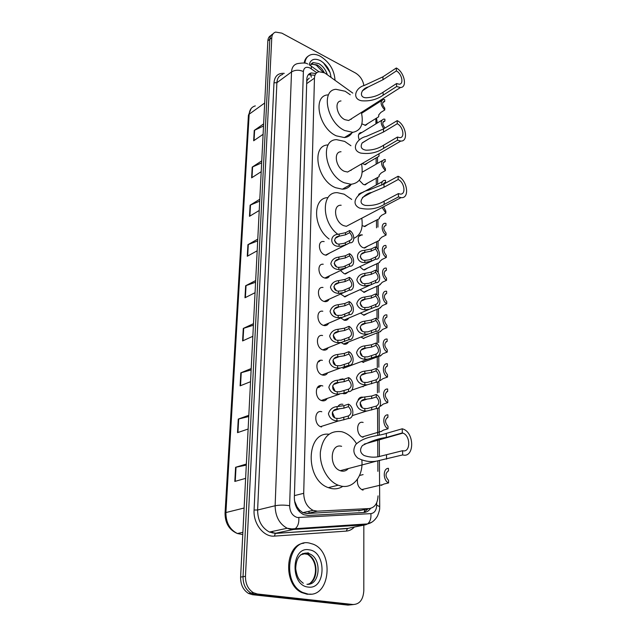 <?xml version="1.0" encoding="UTF-8"?>
<svg xmlns="http://www.w3.org/2000/svg" width="637" height="637" viewBox="0 0 637 637"><rect width="100%" height="100%" fill="white"/><g stroke="black" fill="none" stroke-linecap="round" stroke-linejoin="round"><path stroke-width="0.96" d="M367.947 162.674L365.351 164.633L362.214 163.526M367.947 182.867L365.2 184.865L363.297 184.443L359.276 180.287M367.955 224.519L364.866 226.565L362.158 225.586M367.947 245.986L364.675 248.048L363.249 247.721C357.492 245.723 356.163 234.289 361.728 234.878L362.445 234.973M367.939 267.906L364.483 269.984L363.241 269.69L359.754 266.736M367.923 290.297L364.276 292.375L360.048 289.668M367.907 313.165L364.061 315.243L360.423 313.093M363.838 338.589L360.9 337.037M363.608 362.445L361.521 361.505M367.931 123.451L365.63 125.346L361.888 123.865M349.132 271.776L345.421 273.998L344.187 273.703L340.477 270.534M348.917 294.676L344.999 296.898L340.58 294.007M348.694 318.078C347.786 319.782 346.401 320.522 344.553 320.3L340.755 318.006M348.455 342.005C347.476 343.765 346.018 344.498 344.091 344.203L341.026 342.539M343.176 379.055L343.622 379.206M347.675 391.914C346.52 393.467 345.007 394.032 343.136 393.618M329.958 252.865L326.2 255.23L324.759 254.904C318.508 252.841 317.353 240.802 323.429 241.495L324.161 241.59M329.544 275.789C328.716 277.509 327.378 278.297 325.547 278.178L324.329 277.883C317.863 275.869 316.892 263.32 323.222 264.236M329.106 299.223C328.206 301.006 326.797 301.803 324.878 301.612L323.883 301.373C317.202 299.414 316.422 286.324 323.007 287.478M328.66 323.19C327.681 325.037 326.192 325.833 324.185 325.571L323.429 325.38C316.525 323.477 315.96 309.813 322.8 311.23M328.19 347.698C327.131 349.609 325.563 350.398 323.469 350.055L322.967 349.928C315.825 348.089 315.498 333.82 322.585 335.524M327.705 372.772C326.558 374.747 324.902 375.519 322.736 375.097L322.497 375.034C315.1 373.258 315.036 358.36 322.378 360.367M322.29 385.807L322.848 385.998M327.187 398.451C325.961 400.458 324.233 401.214 322.011 400.713L321.988 400.705C314.352 398.969 314.598 383.45 322.163 385.775M352.802 93.113L326.072 73.86L324.408 72.817L318.994 71.734C316.159 72.379 314.646 74.513 314.447 78.136L303.706 493.309C303.96 501.47 307.082 507.156 313.07 510.356L317.369 511.169L369.221 508.557C374.739 507.681 377.677 503.453 378.028 495.881M295.345 504.655L299.406 509.958L302.822 512.681L306.851 513.533L361.075 510.317M307.185 80.238L309.256 78.088L307.185 80.238L306.779 80.039M297.025 506.797L294.732 501.359L294.748 502.386M307.177 80.421L306.739 81.592M294.39 499.782L294.732 501.359M371.363 107.104L370.766 106.443M377.892 471.356L377.837 461.451M377.813 456.777L377.709 439.53M377.693 435.445L377.534 408.357M377.446 392.862L377.391 382.049M377.303 367.74L377.247 356.927M377.168 343.16L377.112 332.872M377.032 319.057L376.977 309.343M376.897 294.764L376.849 286.324M376.762 271.004L376.722 263.79M376.626 247.761L376.594 241.734M376.515 227.847L376.475 220.131M376.276 184.985L376.236 178.241M376.156 164.195L376.117 157.928M375.926 123.857L375.894 118.506M359.3 139.997C357.699 135.816 358.281 133.324 361.06 132.528L361.808 132.544M358.4 195.233L361.434 192.7L358.91 194.094M363.162 386.77L362.405 386.484M358.209 399.694C359.3 397.599 360.908 396.779 363.042 397.225M363.122 437.285L362.867 437.213C355.709 435.366 356.043 420.213 363.138 422.458M363.09 490.108L362.349 489.901C358.551 487.815 356.935 484.231 357.492 479.151M359.539 475.473L363.098 474.605M339.051 380.042L342.937 378.991M337.976 406.486C339.179 404.567 340.835 403.85 342.937 404.336M321.518 426.989L321.215 426.901C313.579 424.903 314.248 409.352 321.804 411.741M318.986 361.689L320.419 360.359M317.529 387.917L317.712 387.471M317.752 387.376L318.054 386.778M315.904 73.574L311.334 72.936C308.531 73.597 307.018 75.723 306.803 79.299L294.35 497.736C294.565 505.834 297.654 511.471 303.61 514.656L307.982 515.484L363.982 512.474C366.665 512.283 368.847 510.914 370.535 508.374M308.324 74.704L314.097 75.222M323.389 62.713L330.07 72.538M363.831 525.143L363.807 590.754C363.186 599.704 359.602 604.298 353.065 604.521L257.372 593.995L253.438 592.736C248.096 589.336 245.436 583.858 245.468 576.294L271.776 37.734C271.991 34.732 273.273 32.845 275.614 32.081L281.849 33.14L355.565 73.048C360.16 75.938 362.947 80.143 363.91 85.645M353.503 604.553L347.969 605.11L252.443 594.703L248.526 593.445C243.199 590.077 240.555 584.631 240.603 577.106L267.851 40.84L269.809 39.287C269.992 36.588 271.067 34.78 273.034 33.865C271.067 34.78 269.992 36.588 269.809 39.287L243.031 576.7L269.809 39.287L271.776 37.734M252.443 594.703L254.896 594.353L250.978 593.095C245.635 589.711 242.992 584.248 243.031 576.7C242.992 584.248 245.635 589.711 250.978 593.095L254.896 594.353L350.509 604.816L254.896 594.353L257.372 593.995M368.011 508.82L363.815 512.49M246.288 465.121L235.594 467.287L234.814 481.437L245.619 478.363M246.344 464.047L235.594 467.287M248.756 416.542L238.262 419.082L237.513 432.65L248.127 429.019M248.82 415.292L238.262 419.082M251.129 369.946L240.826 372.836L240.109 385.855L250.532 381.706M251.201 368.544L240.826 372.836M253.399 325.22L243.286 328.421L242.593 340.93L252.841 336.304M253.478 323.668L243.286 328.421M263.527 125.991L254.243 130.426L253.669 140.769L263.105 134.311M263.63 123.881L254.243 130.426M261.648 162.881L252.212 167.109L251.623 177.842L261.202 171.687M261.751 160.866L252.212 167.109M259.705 201.165L250.11 205.178L249.489 216.309L259.235 210.489M259.8 199.254L250.11 205.178M257.682 240.929L247.92 244.688L247.283 256.257L257.181 250.795M257.778 239.122L247.92 244.688M255.588 282.247L245.651 285.742L244.982 297.766L255.055 292.702M255.668 280.567L245.651 285.742M267.851 40.84C268.042 38.148 269.117 36.341 271.075 35.417M309.001 513.048L309.041 511.272M304.852 63.127C305.442 58.477 307.599 55.642 311.31 54.615C314.089 53.978 317.13 54.543 320.451 56.303C329.496 62.147 334.353 70.15 335.03 80.31M304.183 62.999C304.685 59.886 306.007 57.625 308.133 56.207M396.333 67.992L396.381 70.93C401.843 73.701 404.097 84.188 399.216 84.219L396.588 83.535L396.636 86.521L383.132 95.168C376.937 99.555 369.763 101.418 361.617 100.773C351.807 99.038 355.207 87.787 364.428 85.406L382.964 76.806L396.333 67.992C404.36 72.077 407.672 87.492 400.458 87.524L396.636 86.521M396.381 70.93L382.988 79.721L368.194 86.99C360.725 88.83 358.376 98.138 366.713 97.748C372.868 97.373 378.338 95.526 383.108 92.206L396.588 83.535M341.002 100.949C333.899 101.339 336.917 116.141 344.872 119.676L348.686 120.504L352.038 118.371M361.37 112.43C363.878 123.976 361.036 130.609 352.834 132.321L344.76 130.553C327.243 122.941 320.459 90.287 335.93 89.299L345.158 91.25L350.286 94.786M351.966 132.862C350.223 135.657 347.698 137.218 344.402 137.568L336.344 135.848C318.866 128.387 312.218 95.98 327.681 94.905M351.154 118.936L351.242 119.366M397.193 120.64L397.241 123.745C403.117 126.46 405.188 137.966 399.71 137.64L397.464 137.051L397.512 140.204L383.633 148.325C376.977 152.737 369.333 154.321 360.693 153.079C350.286 149.95 356.879 138.317 366.179 136.445L383.45 128.961L397.193 120.64C405.825 124.645 408.85 141.557 400.777 141.072L397.512 140.204M397.241 123.745L383.482 132.034L369.691 138.34L362.079 143.062C360.12 147.059 361.45 149.432 366.068 150.197C372.645 150.197 378.489 148.532 383.609 145.204L397.464 137.051M341.034 151.749C333.103 151.662 335.803 167.873 344.354 171.313L347.603 172.038L351.616 169.697M361.569 163.9C363.671 176.21 360.16 183.01 351.035 184.292L344.243 182.763C325.396 175.382 319.32 139.63 336.583 139.654L344.657 141.398L350.931 145.722M351.29 184.284C349.195 187.413 346.233 189.054 342.387 189.197L335.611 187.708C316.804 180.47 310.872 145.005 328.135 144.941M350.995 170.063L351.059 170.461M398.101 176.25L398.157 179.53C404.495 182.15 406.295 194.85 400.171 194.078L398.388 193.592L398.443 196.929L384.167 204.453C376.937 208.92 368.735 210.13 359.539 208.076C348.877 202.98 359.324 191.649 368.433 190.232L383.976 183.989L398.101 176.25C407.417 180.128 410.045 198.792 401.023 197.629L398.443 196.929M398.157 179.53L384 187.238L371.61 192.47C364.85 193.345 355.597 202.964 365.224 205.393C372.295 205.918 378.593 204.501 384.135 201.149L398.388 193.592M341.161 205.249C332.331 204.541 334.568 222.401 343.813 225.705L346.377 226.302L351.146 223.794M337.865 234.328C321.175 222.13 321.247 191.554 337.475 192.692L344.131 194.181L351.712 199.437M329.122 239.01C312.863 227.345 312.361 197.605 327.967 197.637M361.76 218.228C363.281 228.476 360.646 235.18 353.869 238.326M402.242 428.781L402.305 432.921L402.871 433.104C410.825 435.628 410.642 453.066 402.6 450.701L402.672 454.929L376.65 461.1C370.344 462.271 364.077 461.276 357.851 458.122C353.392 454.229 352.691 449.69 355.749 444.515C365.112 435.628 378.243 436.313 386.325 433.383L402.242 428.781L403.006 429.019C414.695 432.666 414.536 458.329 402.672 454.929M402.305 432.921L386.356 437.468C379.15 438.288 371.172 440.971 362.429 445.518C359.491 449.587 360.056 452.923 364.125 455.519C369.134 457.255 374.007 457.629 378.736 456.649L402.6 450.701M341.615 446.322C330.189 442.882 328.644 466.953 340.222 470.695L341.368 471.03C344.115 471.555 346.44 470.727 348.335 468.553M361.848 460.161C363.464 475.72 353.408 488.929 341.217 486.111L338.183 485.203C327.506 481.094 319.256 465.655 320.403 451.848C322.808 436.871 329.926 430.174 341.758 431.743L342.929 432.077C348.304 433.908 352.826 437.77 356.505 443.655M342.817 486.357C339.354 488.603 335.524 489.335 331.344 488.539L328.326 487.647C304.789 479.78 305.983 431.424 328.915 434.227M308.069 594.106L302.639 592.434C281.403 582.847 288.067 538.058 309.248 543.043L313.149 544.181C334.329 551.929 330.34 597.602 308.069 594.106M311.119 594.13L307.122 594.233L301.691 592.561C282.876 584.217 285.113 544.643 303.889 543.218M339.067 244.114L344.115 243.318L349.649 240.579C352.85 239.217 352.874 236.574 349.705 232.648L349.721 230.514L345.525 232.688L338.303 234.233C328.74 234.846 330.245 246.941 339.043 246.248L339.067 244.114C333.278 244.051 333.398 236.502 339.163 236.192L339.187 234.074M349.705 232.648L345.501 234.814L339.163 236.192M349.721 230.514C354.96 233.62 355.167 243.509 349.944 242.769L345.413 244.871L341.137 246.208L339.043 246.248M349.633 242.737L349.649 240.579M336.567 243.278L334.449 240.38M338.78 267.357L343.216 266.839L349.482 263.965C352.723 262.5 352.739 259.792 349.546 255.851L349.562 253.669L345.31 255.763L338.414 257.173C334.266 257.77 331.734 259.96 330.826 263.742C332.092 267.373 334.736 269.308 338.757 269.539L338.78 267.357C332.936 267.277 333.055 259.57 338.884 259.259L338.908 257.093M349.546 255.851L345.294 257.937L338.884 259.259M349.562 253.669C354.968 256.791 355.008 267.11 349.562 266.178L345.198 268.217L338.757 269.539M349.466 266.17L349.482 263.965M336.384 266.569L334.122 263.296M338.494 291.125L342.419 290.798L349.315 287.876C352.587 286.3 352.603 283.537 349.371 279.579L349.387 277.35L345.095 279.356L338.55 280.638C334.337 281.092 331.638 283.266 330.444 287.176C331.59 291.029 334.266 293.092 338.47 293.354L338.494 291.125C332.578 291.029 332.705 283.147 338.597 282.844L338.621 280.63M349.371 279.579L345.079 281.578L338.597 282.844M349.387 277.35C354.913 280.439 354.873 291.077 349.299 290.13L343.622 292.63L338.47 293.354M349.299 290.13L349.315 287.876M336.169 290.361L333.804 286.722M338.199 315.419L341.663 315.251L349.14 312.329C352.452 310.633 352.468 307.806 349.203 303.841L349.219 301.564L344.872 303.483L338.327 304.693C334.075 305.115 331.32 307.329 330.062 311.326C331.192 315.299 333.899 317.425 338.175 317.704L338.199 315.419C332.219 315.315 332.347 307.257 338.303 306.954L338.327 304.693M349.203 303.841L344.856 305.752L338.303 306.954M349.219 301.564C354.801 304.59 354.761 315.474 349.124 314.63L342.372 317.314L338.175 317.704M349.124 314.63L349.14 312.329M335.922 314.678L333.501 310.681M337.897 340.277L340.938 340.214L348.965 337.339C352.309 335.532 352.333 332.641 349.02 328.66L349.036 326.327L344.649 328.151L338.032 329.297C333.732 329.727 330.937 331.981 329.663 336.073C330.81 340.134 333.549 342.316 337.873 342.61L337.897 340.277C331.853 340.158 331.981 331.909 338 331.614L338.032 329.297M349.02 328.66L344.633 330.476L338 331.614M349.036 326.327C354.69 329.289 354.65 340.421 348.941 339.696L341.321 342.419L337.873 342.61M348.941 339.696L348.965 337.339M335.651 339.537L333.199 335.197M337.586 365.702L340.222 365.734L348.781 362.939C352.165 361.004 352.189 358.042 348.845 354.053L348.861 351.664L344.418 353.392L337.721 354.475C333.374 354.897 330.555 357.206 329.265 361.386C330.42 365.542 333.191 367.78 337.562 368.09L337.586 365.702C331.471 365.566 331.606 357.134 337.698 356.839L337.721 354.475M348.845 354.053L344.402 355.772L337.698 356.839M348.861 351.664C354.57 354.562 354.538 365.949 348.757 365.351L340.357 368.035L337.562 368.09M348.757 365.351L348.781 362.939M335.349 364.961L332.912 360.279M337.276 391.723L339.521 391.811L348.59 389.135C352.022 387.073 352.046 384.039 348.654 380.042L348.67 377.598L344.187 379.222L337.411 380.233C333.008 380.655 330.157 383.012 328.851 387.288C330.022 391.548 332.817 393.841 337.244 394.168L337.276 391.723C331.081 391.572 331.216 382.941 337.379 382.654L337.411 380.233M348.654 380.042L344.163 381.659L337.379 382.654M348.67 377.598C354.459 380.416 354.419 392.073 348.574 391.604L344.06 393.172L337.244 394.168M348.574 391.604L348.59 389.135M335.022 390.967L332.625 385.942M336.949 418.358L339.218 418.461L348.399 415.961C351.871 413.763 351.895 410.658 348.463 406.653L348.487 404.145L343.94 405.658L337.092 406.597C332.641 407.019 329.751 409.424 328.429 413.795C329.616 418.159 332.442 420.516 336.917 420.866L336.949 418.358C330.691 418.191 330.826 409.352 337.061 409.073L337.092 406.597M348.463 406.653L343.916 408.15L337.061 409.073M348.487 404.145C354.339 406.884 354.291 418.82 348.383 418.485L339.187 420.898L336.917 420.866M348.383 418.485L348.399 415.961M334.672 417.577L332.347 412.219M371.228 251.105L364.834 252.419C359.085 252.73 359.053 260.302 364.834 260.374L369.388 259.8L375.567 256.982C378.657 255.564 378.649 252.905 375.527 249.011L371.228 251.105L371.22 248.963L375.519 246.869L375.527 249.011M362.007 259.347L360.184 256.663M375.567 256.982L375.583 259.14L371.252 261.194L364.834 262.524C355.749 263.185 354.658 250.723 364.253 250.397L371.22 248.963M375.583 259.14L375.726 259.163C380.926 260.039 380.719 249.959 375.519 246.869M371.299 274.316L364.834 275.582C359.021 275.885 358.997 283.624 364.834 283.712L368.887 283.338L375.687 280.455C378.816 278.926 378.8 276.211 375.647 272.31L371.299 274.316L371.291 272.134L375.639 270.12L375.647 272.31M362.103 282.724L360.128 279.659M375.687 280.455L375.703 282.661L370.392 285.018L364.834 285.902C360.725 285.647 358.058 283.648 356.839 279.906C357.89 276.076 360.494 273.918 364.643 273.44L371.291 272.134M375.703 282.661C381.061 283.64 380.974 273.193 375.639 270.12M371.371 298.044L364.834 299.247C358.957 299.549 358.934 307.456 364.834 307.56L368.441 307.337L375.814 304.446C378.967 302.814 378.959 300.043 375.774 296.125L371.371 298.044L371.363 295.815L375.758 293.888L375.774 296.125M362.174 306.612L360.096 303.172M375.814 304.446L375.822 306.708L369.317 309.319L364.834 309.797C360.614 309.526 357.914 307.44 356.752 303.546C357.946 299.621 360.638 297.447 364.834 297.025L371.363 295.815M375.822 306.708C381.245 307.575 381.157 296.898 375.758 293.888M371.443 322.306L364.834 323.445C358.894 323.739 358.87 331.829 364.834 331.941L368.027 331.845L375.941 328.987C379.134 327.243 379.119 324.4 375.894 320.475L371.443 322.306L371.435 320.021L375.886 318.189L375.894 320.475M362.222 331.009L360.08 327.219M375.941 328.987L375.949 331.304L368.56 333.979L364.834 334.234C360.566 333.947 357.843 331.813 356.664 327.824C357.867 323.811 360.598 321.597 364.834 321.175L371.435 320.021M375.949 331.304C381.436 332.06 381.34 321.136 375.886 318.189M371.522 347.109L364.834 348.192C358.83 348.479 358.798 356.752 364.842 356.887L367.637 356.879L376.069 354.092C379.294 352.221 379.278 349.323 376.021 345.381L371.522 347.109L371.514 344.776L376.013 343.04L376.021 345.381M362.246 355.956L360.08 351.815M376.069 354.092L376.077 356.457L367.907 359.125L364.842 359.228C360.518 358.926 357.763 356.736 356.569 352.651C357.795 348.55 360.55 346.289 364.834 345.875L371.514 344.776M376.077 356.457C381.627 357.094 381.531 345.923 376.013 343.04M371.602 372.494L364.842 373.505C358.758 373.792 358.735 382.256 364.842 382.399L367.262 382.463L376.196 379.779C379.461 377.781 379.453 374.811 376.156 370.861L371.602 372.494L371.594 370.105L376.141 368.465L376.156 370.861M362.246 381.459L360.088 376.985M376.196 379.779L376.212 382.2L367.31 384.788L364.842 384.796C360.47 384.477 357.683 382.224 356.473 378.052C357.715 373.855 360.502 371.554 364.842 371.132L371.594 370.105M376.212 382.2C381.818 382.71 381.722 371.275 376.141 368.465M371.682 398.459L364.842 399.399C358.695 399.678 358.663 408.341 364.842 408.5L367.087 408.596L376.332 406.064C379.636 403.938 379.62 400.896 376.292 396.939L371.682 398.459L371.674 396.023L376.276 394.486L376.292 396.939M362.23 407.545L360.112 402.743M376.332 406.064L376.348 408.54L367.087 410.984L364.842 410.953C360.423 410.618 357.604 408.317 356.386 404.041C357.636 399.749 360.454 397.392 364.842 396.97L371.674 396.023M376.348 408.54C382.025 408.914 381.921 397.225 376.276 394.486M378.8 114.724L378.665 116.786L378.736 114.907L380.83 112.438L384.788 109.962C380.44 105.097 379.963 101.602 383.37 99.468L384.684 99.611L384.708 101.426L384.143 101.402C381.937 102.645 382.144 104.89 384.772 108.139L384.788 109.962M382.71 102.684L384.708 101.426M382.925 122.264L384.907 121.054L384.883 119.207L383.689 119.079C380.393 120.6 380.448 123.817 383.84 128.722M384.907 121.054L384.422 121.038C382.104 122.28 382.288 124.573 384.971 127.91L384.979 128.037M379.087 154.52L378.927 156.304L379.015 154.687M379.23 175.024L379.063 176.664L379.158 175.183L381.324 172.882L385.409 170.589C380.759 165.349 380.408 161.647 384.366 159.497L385.297 159.6L385.019 161.503C382.455 162.754 382.574 165.134 385.393 168.654L385.409 170.589M383.402 162.61L385.313 161.519M383.657 183.4L385.528 182.373L385.512 180.414L384.724 180.327C382.534 180.534 381.555 182.134 381.778 185.12M385.528 182.373L383.37 184.316M379.525 217.313L379.341 218.658L379.461 217.456L381.674 215.274L385.839 213.116L382.144 207.535M383.546 206.802L385.823 211.102L385.839 213.116M379.676 239.13L379.477 240.308L379.62 239.257L381.85 237.139L386.07 235.061C381.213 232.107 380.775 222.727 385.481 223.308L385.95 223.364L385.966 225.402C383.02 226.661 383.044 229.193 386.046 232.999L386.07 235.061M384.222 226.286L385.966 225.402M379.827 261.401L379.62 262.428L379.771 261.512L382.033 259.474L386.293 257.467C381.284 254.497 380.982 244.743 385.887 245.484L386.197 247.602C383.211 248.956 383.243 251.543 386.277 255.357L386.293 257.467M384.525 248.406L386.197 247.602M379.986 284.158L379.771 285.018L382.216 282.279L386.532 280.352C381.364 277.382 381.205 267.222 386.301 268.137L386.428 270.279C383.41 271.736 383.442 274.372 386.508 278.202L386.532 280.352M384.852 270.996L386.428 270.279M380.146 307.4L379.931 308.189L382.407 305.585L386.763 303.745C381.491 300.799 381.42 290.305 386.635 291.268L386.659 293.45C383.617 295.003 383.649 297.702 386.747 301.548L386.763 303.745M385.194 294.087L386.659 293.45M380.305 331.152L380.098 331.877L382.606 329.401L387.009 327.649C381.674 324.766 381.603 314.041 386.882 314.901L386.906 317.122C383.824 318.795 383.856 321.55 386.985 325.403L387.009 327.649M385.56 317.672L386.906 317.122M380.464 355.438L380.265 356.099L382.805 353.75L387.256 352.086C381.866 349.267 381.794 338.303 387.129 339.051L387.153 341.328C384.039 343.104 384.071 345.931 387.232 349.793L387.256 352.086M385.95 341.79L387.153 341.328M380.631 380.257L383.004 378.641L387.511 377.072C382.057 374.325 381.985 363.114 387.376 363.751L387.4 366.076C384.254 367.971 384.286 370.853 387.487 374.723L387.511 377.072M386.364 366.45L387.4 366.076M380.615 405.705L380.615 406.175L383.211 404.097L387.774 402.632C382.256 399.956 382.184 388.482 387.638 389L387.662 391.381C384.477 393.403 384.509 396.349 387.75 400.235L387.774 402.632M386.802 391.667L387.662 391.381M380.966 431.615L383.426 430.134L388.037 428.781C382.463 426.185 382.383 414.44 387.901 414.838L387.925 417.267C384.708 419.417 384.74 422.435 388.013 426.32L388.037 428.781M387.264 417.474L387.925 417.267M381.3 485.37L383.872 484.056L388.594 482.934C382.885 480.497 382.797 468.195 388.443 468.322L388.466 470.87C385.178 473.291 385.218 476.452 388.562 480.354L388.594 482.934M299.366 511.615L299.406 509.958M311.31 77.204L310.649 74.346M310.052 73.86L309.486 73.669M364.205 512.315L364.683 509.536M306.676 83.638L314.447 78.136M358.599 510.85L369.221 508.557M306.851 513.533L317.369 511.169M294.405 495.626L303.706 493.309M316.772 72.714L310.108 68.048C306.158 66.391 303.921 67.546 303.379 71.527L289.636 505.698C289.931 512.1 292.526 516.042 297.415 517.523L370.877 513.637C374.508 513.048 376.443 510.237 376.682 505.221L376.674 502.808M371.785 522.165L365.63 524.784L293.514 529.474L290.703 529.339L287.183 528.256C279.34 523.917 275.327 516.416 275.136 505.754L291.523 71.949C291.834 67.339 293.8 64.568 297.431 63.628C303.22 62.681 306.636 62.824 307.679 64.05M354.387 527.03C352.094 529.49 349.394 530.852 346.289 531.107L274.451 536.107C263.774 537.278 253.12 523.733 254.083 510.014L273.982 82.802L276.888 82.699L291.523 71.949C295.114 69.831 299.064 69.688 303.379 71.527M289.636 505.698C284.293 504.902 279.468 504.918 275.136 505.754L257.619 509.998C257.73 520.461 261.672 527.81 269.443 532.046L275.725 533.217L293.514 529.474L295.441 528.535C298.036 526.17 299.159 522.523 298.817 517.61M273.982 82.802C274.674 76.066 278.098 72.921 284.261 73.359M282.836 74.41C279.205 75.373 277.222 78.136 276.888 82.699L257.619 509.998L254.083 510.014M245.468 576.294L240.603 577.106M353.065 604.521L350.509 604.816M274.451 536.107L275.28 533.432L269.443 532.046L287.183 528.256L291.873 528.917L367.589 523.901L365.63 524.784L350.103 527.882M350.82 527.739L347.101 528.591L275.28 533.432L347.555 528.392L346.289 531.107M353.989 525.541L354.809 524.721M376.682 505.221L379.724 506.59L379.676 508.151C379.795 509.377 379.087 511.981 377.55 515.946C374.867 520.461 371.546 523.112 367.589 523.901C370.193 521.663 371.291 518.247 370.877 513.637M379.437 461.029L379.724 506.718M375.91 120.632L377.287 123.013L376.507 118.124M311.222 68.748C311.612 66.718 311.238 65.587 310.108 65.356L309.303 64.87M360.423 132.663L359.403 133.292M272.27 532.97L272.883 531.314M345.286 525.652L345.764 525.302M242.689 534.554L237.378 533.519C229.153 529.92 225.044 523.104 225.052 513.072L225.912 512.546C225.92 522.603 229.742 529.594 237.378 533.519L242.88 532.309M255.318 105.893C251.623 106.889 249.569 109.66 249.171 114.198L248.406 115.464L225.06 513.016M264.689 103.011L249.171 114.198L225.912 512.546L244.114 508.023M245.388 297.567L246.049 285.575M247.674 256.042L248.311 244.504M249.879 216.078L250.492 204.979M252.005 177.596L252.594 166.91M254.052 140.514L254.617 130.211M243 340.747L243.692 328.27M240.523 385.696L241.24 372.693M237.943 432.507L238.684 418.963M235.244 481.309L236.024 467.184M310.832 64.09L313.324 62.609L318.803 63.62C322.959 66.081 325.786 69.783 327.275 74.72M309.144 64.687C310.729 59.281 314.471 57.927 320.355 60.619C326.662 64.616 330.221 70.213 331.017 77.419M310.8 64.13L317.059 64.886C320.108 66.59 322.537 69.226 324.329 72.777M312.369 62.848L312.855 62.959M383.108 92.206L383.132 95.168M382.964 76.806L382.988 79.721M383.609 145.204L383.633 148.325M383.45 128.961L383.482 132.034M384.135 201.149L384.167 204.453M383.976 183.989L384 187.238M386.524 454.993L386.563 459.158M386.325 433.383L386.356 437.468M300.64 554.803L307.161 553.179L309.717 553.927C322.338 558.729 320.1 585.777 306.946 584.288M308.228 587.075C289.891 585.698 291.165 546.013 309.088 549.819C326.733 551.475 326.208 589.902 308.228 587.075M302.631 553.545L307.552 554.317C318.659 558.53 318.874 581.844 307.623 584.304M307.982 552.725L309.614 553.951M345.501 234.814L345.525 232.688M345.413 244.871L345.429 242.721M345.294 257.937L345.31 255.763M345.198 268.217L345.214 266.019M345.079 281.578L345.095 279.356M344.983 292.088L344.999 289.843M344.856 305.752L344.872 303.483M344.76 316.501L344.776 314.208M344.633 330.476L344.649 328.151M344.529 341.472L344.553 339.123M344.402 355.772L344.418 353.392M344.298 367.023L344.314 364.619M344.163 381.659L344.187 379.222M344.06 393.172L344.076 390.712M343.916 408.15L343.94 405.658M343.813 419.934L343.837 417.418M371.252 259.036L371.252 261.194M364.834 260.374L364.834 262.524M364.834 250.301L364.834 252.419M371.323 282.43L371.331 284.628M364.834 283.712L364.834 285.902M364.834 273.408L364.834 275.582M371.395 306.333L371.403 308.587M364.834 307.56L364.834 309.797M364.834 297.025L364.834 299.247M371.475 330.786L371.475 333.087M364.834 331.941L364.834 334.234M364.834 321.175L364.834 323.445M318.396 361.92L320.045 360.462M371.546 355.788L371.554 358.145M364.842 356.887L364.842 359.228M364.834 345.875L364.834 348.192M320.14 385.703L318.962 386.938M318.89 387.041L318.596 387.535M322.123 400.211L323.429 400.88M324.456 400.721L324.01 400.617M325.65 399.662L326.303 399.63M319.225 387.304L319.647 386.77M319.758 386.643L321.183 385.632M371.626 381.372L371.634 383.777M364.842 382.399L364.842 384.796M364.842 371.132L364.842 373.505M371.705 407.545L371.713 410.013M364.842 408.5L364.842 410.953M364.842 396.97L364.842 399.399M340.317 379.19L339.457 380.002M340.102 379.947L342.117 378.872M302.822 512.681L313.07 510.356M361.728 234.878L358.862 236.327M361.06 132.528L358.997 133.802M309.216 74.457L311.334 72.936M253.438 592.736L248.526 593.445M379.405 456.538L379.294 439.188M379.27 435.111L379.095 407.362M378.999 392.344L378.927 381.109M378.84 367.191L378.768 356.362M378.681 342.579L378.617 332.275M378.529 318.492L378.466 308.714M378.378 294.923L378.322 285.663M378.235 271.848L378.179 263.105M378.091 249.25L378.036 241.017M377.948 227.122L377.9 219.391M377.677 184.212L377.637 177.46M377.542 163.398L377.502 157.132M318.978 71.734L311.127 66.089M288.394 528.75L289.15 528.694M248.414 115.345L251.105 108.569M323.055 72.212L316.278 65.165L311.581 63.883L313.324 62.609L310.195 65.372M352.834 132.321L344.402 137.568M400.458 87.524L348.686 120.504M368.194 86.99L362.246 90.916M351.035 184.292L342.387 189.197M400.777 141.072L347.603 172.038M369.691 138.34L362.326 142.792M401.023 197.629L346.377 226.302M371.61 192.47L362.461 197.47M402.871 433.104L364.237 444.1M376.65 461.1L340.222 470.695M338.183 485.203L328.326 487.647M302.639 592.434L301.691 592.561M303.3 583.293C299.764 580.307 297.328 579.089 295.687 568.682C296.109 557.996 300.059 552.789 307.52 553.059L309.717 553.927L307.552 554.317C317.927 560.863 317.353 576.963 310.323 583.046M335.333 238.19L339.218 236.176M349.944 242.769L325.483 255.126M335.062 261.242L339.21 259.195M349.562 266.178L324.838 278.05M334.791 284.795L339.226 282.724M343.622 292.63L324.177 301.468M334.521 308.873L339.258 306.787M342.372 317.314L323.492 325.403M334.258 333.493L339.306 331.399M341.321 342.419L322.784 349.872M333.995 358.663L339.378 356.577M340.357 368.035L322.059 374.89M333.748 384.414L339.473 382.359M339.441 394.199L321.319 400.474M338.55 420.93L320.554 426.655M333.501 410.761L339.585 408.747M375.726 259.163L344.721 273.87M361.163 254.282L365.089 252.371M370.392 285.01L344.298 296.754M361.187 277.406L365.367 275.479M369.317 309.319L343.861 320.132M361.219 301.046L365.67 299.095M368.56 333.979L343.407 344.02M361.259 325.204L365.996 323.246M367.907 359.125L342.945 368.433M361.306 349.896L366.347 347.953M326.224 399.702L325.531 399.702M367.31 384.788L351.68 390.202M361.37 375.145L366.721 373.226M361.442 400.976L367.127 399.096M366.761 411.008L352.357 415.603M381.571 100.614L361.593 113.314M378.665 116.786L364.897 125.338M382.941 102.159L384.143 101.402M381.762 120.266L358.663 134.479M383.132 121.826L384.422 121.038M378.927 156.304L364.627 164.593M382.16 160.755L362.222 172.181M379.063 176.664L364.475 184.81M383.546 162.347L385.019 161.503M382.367 181.625L358.567 194.747M383.761 183.233L385.329 182.365M379.341 218.658L364.149 226.477M379.477 240.308L363.966 247.944M379.62 262.428L363.775 269.857M379.771 285.018L363.576 292.232M379.923 308.101L363.369 315.084M380.098 331.686L363.146 338.414M380.305 355.788L362.923 362.254M380.536 380.432L379.103 380.926M380.807 405.634L380.074 405.865M381.133 431.408L362.198 436.95M382.041 484.765L361.689 489.59"/></g></svg>
